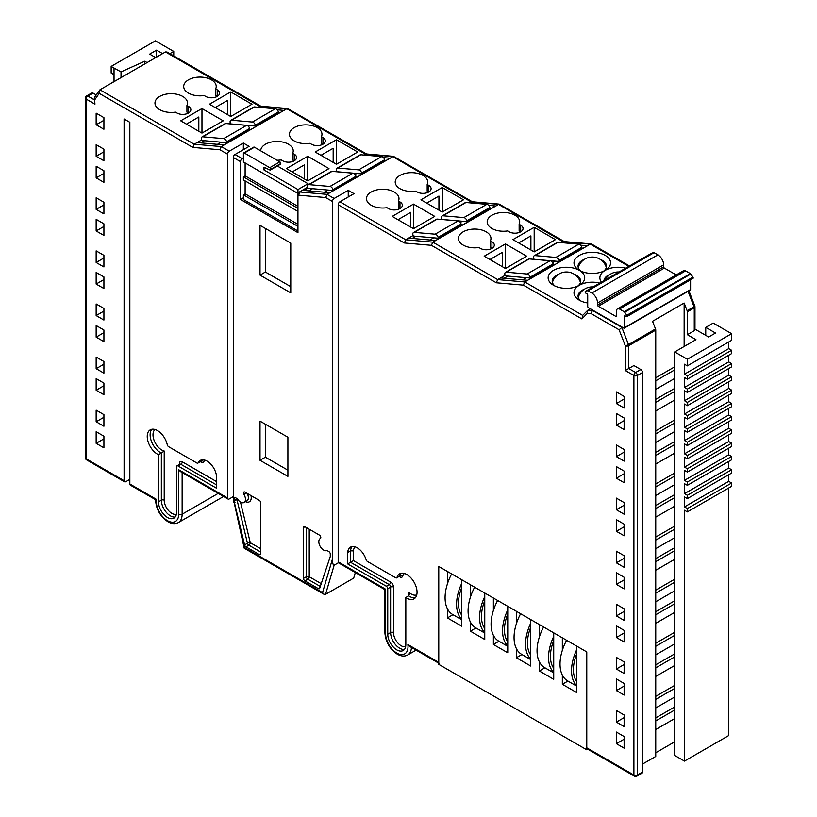 <?xml version="1.0" encoding="UTF-8"?>
<svg xmlns="http://www.w3.org/2000/svg" width="817" height="817" viewBox="0 0 817 817"><rect width="100%" height="100%" fill="white"/><g stroke="black" fill="none" stroke-linecap="round" stroke-linejoin="round"><path stroke-width="1.23" d="M593.162 286.93A14.645 14.645 0 0 0 578.283 297.306A14.226 8.211 0 0 0 578.252 297.388M580.468 282.457A14.226 8.211 0 0 0 580.438 282.365A14.645 14.645 0 0 0 552.415 282.365A14.226 8.211 0 0 0 552.384 282.457M606.326 267.527A14.226 8.211 0 0 0 606.306 267.435A14.645 14.645 0 0 0 578.283 267.435A14.226 8.211 0 0 0 578.252 267.527M438.77 663.2L409.736 646.441L407.887 644.542L438.77 662.373L438.77 566.477L438.77 664.364L586.769 749.812L586.769 651.925L438.77 566.477L447.389 571.451L447.389 583.961M586.769 749.812L587.78 749.23M447.389 608.726L447.389 617.907L461.758 626.21L461.758 579.753L470.388 584.727L470.388 597.227M562.341 675.087L562.341 684.278L576.71 692.571L576.71 646.114L586.769 651.925L586.769 747.821L633.9 775.037L633.9 375.503L625.281 370.53L633.9 365.546L640.804 369.529A2.441 1.409 60 0 1 642.519 372.511L637.352 375.503A2.441 1.409 180 0 1 633.9 375.503A2.441 1.409 -60 0 1 635.626 372.511L640.804 369.529M539.353 661.821L539.353 671.002L553.722 679.295L553.722 632.838L562.341 637.822L562.341 650.322M516.364 648.545L516.364 657.726L530.733 666.029L530.733 619.572L539.353 624.545L539.353 637.056M493.376 635.269L493.376 644.46L507.745 652.752L507.745 606.296L516.364 611.269L516.364 623.779M470.388 621.992L470.388 631.184L484.757 639.476L484.757 593.019L493.376 598.003L493.376 610.503M567.917 681.061L562.341 684.278M544.929 667.785L539.353 671.002M521.94 654.509L516.364 657.726M498.952 641.233L493.376 644.46M475.964 627.967L470.388 631.184M452.965 614.69L447.389 617.907M576.71 681.572A33.436 19.302 -60 0 1 573.422 669.583A33.436 19.302 -60 0 1 576.71 653.794M576.71 649.678A36.857 21.283 120 0 0 571.532 670.675A36.857 21.283 120 0 0 576.71 685.698M566.6 640.283A36.857 21.283 120 0 0 560.033 664.037A36.857 21.283 120 0 0 567.672 680.908L576.71 686.137M553.722 668.296A33.436 19.302 -60 0 1 550.433 656.306A33.436 19.302 -60 0 1 553.722 640.528M553.722 636.402A36.857 21.283 120 0 0 548.544 657.399A36.857 21.283 120 0 0 553.722 672.422M543.611 627.007A36.857 21.283 120 0 0 537.045 650.771A36.857 21.283 120 0 0 544.684 667.642L553.722 672.861M530.733 655.03A33.436 19.302 -60 0 1 527.445 643.04A33.436 19.302 -60 0 1 530.733 627.252M530.733 623.126A36.857 21.283 120 0 0 525.556 644.133A36.857 21.283 120 0 0 530.733 659.145M520.623 613.73A36.857 21.283 120 0 0 514.056 637.495A36.857 21.283 120 0 0 521.685 654.366L530.733 659.585M507.745 641.753A33.436 19.302 -60 0 1 504.457 629.764A33.436 19.302 -60 0 1 507.745 613.976M507.745 609.86A36.857 21.283 120 0 0 502.557 630.857A36.857 21.283 120 0 0 507.745 645.879M497.635 600.454A36.857 21.283 120 0 0 491.068 624.219A36.857 21.283 120 0 0 498.697 641.09L507.745 646.318M484.757 628.477A33.436 19.302 -60 0 1 481.468 616.488A33.436 19.302 -60 0 1 484.757 600.699M484.757 596.584A36.857 21.283 120 0 0 479.569 617.581A36.857 21.283 120 0 0 484.757 632.603M474.646 587.188A36.857 21.283 120 0 0 468.08 610.942A36.857 21.283 120 0 0 475.708 627.824L484.757 633.042M461.758 615.211A33.436 19.302 -60 0 1 458.48 603.212A33.436 19.302 -60 0 1 461.758 587.433M461.758 583.307A36.857 21.283 120 0 0 456.58 604.314A36.857 21.283 120 0 0 461.758 619.327M451.648 573.912A36.857 21.283 120 0 0 445.081 597.676A36.857 21.283 120 0 0 452.72 614.547L461.758 619.766M266.015 168.21L263.513 169.65L297.98 189.554L308.07 183.733L277.351 166.004M297.95 208.376L243.395 176.88L243.395 179.914L297.95 211.409M263.513 169.65L263.513 168.036A1.338 0.776 60 0 1 263.789 167.424A1.338 0.776 60 0 1 264.371 167.444L269.845 169.987A1.338 0.776 -120 0 0 270.417 170.007A1.338 0.776 -120 0 0 270.693 169.385L270.693 169.333A1.338 0.776 -120 0 0 269.753 167.689L244.344 153.024A1.338 0.776 -120 0 0 243.67 152.953A1.338 0.776 -120 0 0 243.395 153.565L243.395 161.94L297.98 193.455L297.98 189.554M243.67 152.953L253.76 147.131A1.338 0.776 60 0 1 254.424 147.203L279.833 161.868A1.338 0.776 60 0 1 280.782 163.512L280.782 163.563A1.338 0.776 60 0 1 280.507 164.186L270.417 170.007M308.07 183.733L308.07 184.999M265.413 228.464L265.413 272.03M265.413 424.248L265.413 457.193M245.12 180.914L245.12 193.854L243.395 194.844L243.395 199.522L297.95 231.017M243.395 176.88L245.12 175.88L297.95 206.384M245.12 162.94L245.12 175.88M243.395 194.844L297.95 226.35M245.12 193.854L297.95 224.358M415.353 597.778A14.451 8.344 60 0 1 409.705 596.481A14.451 8.344 60 0 1 408.704 595.838L409.297 594.459L408.704 592.182A12.418 7.169 -120 0 0 411.145 593.99A12.418 7.169 -120 0 0 416.752 594.888M323.644 550.086A6.842 3.952 60 0 1 319.181 544.061A6.842 3.952 60 0 1 320.223 538.577A6.842 3.952 60 0 1 320.356 538.505A2.032 1.174 -120 0 0 320.387 538.485A2.032 1.174 -120 0 0 320.703 536.861A2.032 1.174 -120 0 0 319.376 535.074L304.925 526.73A2.032 1.174 -120 0 0 303.904 526.628A2.032 1.174 -120 0 0 303.485 527.557L303.485 578.395A2.032 1.174 -120 0 0 304.925 580.887L318.334 588.628A2.032 1.174 -120 0 0 319.345 588.73A2.032 1.174 -120 0 0 319.702 588.26L330.221 556.724A2.032 1.174 -120 0 0 330.282 556.254L330.282 554.079A2.032 1.174 -120 0 0 328.853 551.587L326.933 550.484A6.842 3.952 60 0 1 323.644 550.086M157.467 430.569A14.451 8.344 -120 0 0 150.236 429.854A14.451 8.344 -120 0 0 148.02 441.435A14.451 8.344 -120 0 0 157.467 454.17A14.451 8.344 -120 0 0 158.467 454.691L158.467 501.842A12.786 7.384 -120 0 0 167.505 517.498A12.786 7.384 -120 0 0 173.898 518.131A12.786 7.384 -120 0 0 176.554 512.279L176.554 466.783A2.032 1.174 60 0 1 176.972 465.853A2.032 1.174 60 0 1 177.983 465.956L216.607 488.26L216.607 476.811A13.572 7.833 -120 0 0 210.357 463.688A13.572 7.833 -120 0 0 200.257 460.42A13.572 7.833 -120 0 0 198.204 462.749A2.032 1.174 60 0 1 197.898 463.096A2.032 1.174 60 0 1 196.877 462.994L168.639 446.695A2.032 1.174 60 0 1 167.26 444.703A14.451 8.344 -120 0 0 157.467 430.569M175.175 517.018A12.786 7.384 60 0 1 170.385 515.833A12.786 7.384 60 0 1 161.347 500.178L161.347 453.026L158.467 454.691M406.835 574.545A14.451 8.344 -120 0 0 399.615 573.83A14.451 8.344 -120 0 0 397.031 577.364A2.032 1.174 60 0 1 396.674 577.864A2.032 1.174 60 0 1 395.653 577.762L367.415 561.453A2.032 1.174 60 0 1 366.098 559.676A13.572 7.833 -120 0 0 350.473 547.145A13.572 7.833 -120 0 0 347.695 552.486L347.695 563.934L386.308 586.228A2.032 1.174 60 0 1 387.748 588.72L387.748 634.217A12.786 7.384 -120 0 0 396.786 649.872A12.786 7.384 -120 0 0 403.179 650.506A12.786 7.384 -120 0 0 405.824 644.654L405.824 597.503A14.451 8.344 -120 0 0 406.835 598.136A14.451 8.344 -120 0 0 414.056 598.851A14.451 8.344 -120 0 0 416.272 587.28A14.451 8.344 -120 0 0 406.835 574.545M240.658 502.169A6.842 3.952 60 0 1 237.359 498.768L235.449 497.665A2.032 1.174 -120 0 0 234.428 497.563A2.032 1.174 -120 0 0 234.009 498.493L234.009 500.668A2.032 1.174 -120 0 0 234.081 501.219L244.6 544.908A2.032 1.174 -120 0 0 245.968 546.849L259.377 554.59A2.032 1.174 -120 0 0 260.388 554.692A2.032 1.174 -120 0 0 260.807 553.752L260.807 502.915A2.032 1.174 -120 0 0 259.377 500.433L244.926 492.089A2.032 1.174 -120 0 0 243.905 491.987A2.032 1.174 -120 0 0 243.946 494.397A6.842 3.952 60 0 1 244.069 502.506A6.842 3.952 60 0 1 240.658 502.169M462.402 221.233L460.308 222.438M433.664 237.829L429.926 239.984M555.1 261.123L552.527 262.604M526.362 277.709L522.625 279.863M587.719 302.964A18.291 10.56 180 0 1 579.355 300.207L579.355 300.207A18.291 10.56 180 0 1 579.355 285.276A18.291 10.56 180 0 1 553.497 285.276L553.497 285.276A18.291 10.56 180 0 1 553.497 270.345A18.291 10.56 180 0 1 579.355 270.345L579.355 270.345A18.291 10.56 180 0 1 579.355 255.415A18.291 10.56 180 0 1 605.223 255.415A18.291 10.56 180 0 1 605.223 270.345A18.291 10.56 180 0 1 625.648 268.18M577.742 286.103A14.226 8.211 0 0 0 580.652 281.13A14.226 8.211 0 0 0 576.485 275.319A14.226 8.211 0 0 0 574.382 274.318M558.471 274.318A14.226 8.211 0 0 0 552.2 281.13A14.226 8.211 0 0 0 555.111 286.103M601.475 282.131A18.291 10.56 180 0 1 605.223 270.345A18.291 10.56 180 0 1 579.355 270.345A18.291 10.56 180 0 1 579.355 285.276A18.291 10.56 180 0 1 599.78 283.111M584.339 289.249A14.226 8.211 0 0 0 578.068 296.06A14.226 8.211 0 0 0 580.979 301.034M610.197 274.318A14.226 8.211 0 0 0 603.947 280.701M603.6 271.173A14.226 8.211 0 0 0 606.51 266.199A14.226 8.211 0 0 0 602.343 260.388A14.226 8.211 0 0 0 600.24 259.387M584.339 259.387A14.226 8.211 0 0 0 578.068 266.199A14.226 8.211 0 0 0 580.979 271.173M156.282 499.279L156.415 499.361A15.85 9.15 -120 0 0 167.485 520.684A15.85 9.15 -120 0 0 178.688 514.21L178.688 469.744L227.545 497.951L227.545 154.168L219.926 149.766L221.295 146.58L224.175 144.915L197.091 142.556L194.211 144.221L221.295 146.58L229.271 151.186L243.354 143.057L249.103 146.376L235.02 154.505L242.2 158.651A2.441 1.409 120 0 0 240.484 161.633L240.484 199.46L297.95 232.651L297.95 194.814A2.441 1.409 -60 0 1 299.676 191.832L307.856 187.44M422.971 175.41A16.258 9.385 0 0 0 405.252 173.378A16.258 9.385 0 0 0 395.214 182.048A16.258 9.385 0 0 0 399.973 188.676A16.258 9.385 0 0 0 415.679 191.107L417.221 191.995A8.129 4.698 0 0 0 426.076 193.016A8.129 4.698 0 0 0 431.1 188.676A8.129 4.698 0 0 0 428.711 185.367L427.179 184.479A16.258 9.385 0 0 0 427.73 182.048A16.258 9.385 0 0 0 422.971 175.41M394.233 191.995A16.258 9.385 0 0 0 376.514 189.963A16.258 9.385 0 0 0 366.476 198.633A16.258 9.385 0 0 0 371.235 205.271A16.258 9.385 0 0 0 386.941 207.702L388.483 208.59A8.129 4.698 0 0 0 397.338 209.612A8.129 4.698 0 0 0 402.362 205.271A8.129 4.698 0 0 0 399.973 201.952L398.441 201.064A16.258 9.385 0 0 0 398.992 198.633A16.258 9.385 0 0 0 394.233 191.995M277.004 160.234A16.258 9.385 0 0 0 281.181 159.918L282.723 160.806A8.129 4.698 0 0 0 291.577 161.817A8.129 4.698 0 0 0 296.602 157.487A8.129 4.698 0 0 0 294.212 154.168L294.212 160.806L292.68 159.918L292.68 153.279A16.258 9.385 0 0 0 293.232 150.849A16.258 9.385 0 0 0 288.472 144.211A16.258 9.385 0 0 0 270.764 142.178A16.258 9.385 0 0 0 260.715 150.828M317.21 127.626A16.258 9.385 0 0 0 299.492 125.583A16.258 9.385 0 0 0 289.453 134.254A16.258 9.385 0 0 0 294.212 140.892A16.258 9.385 0 0 0 309.919 143.322L311.461 144.211A8.129 4.698 0 0 0 320.315 145.232A8.129 4.698 0 0 0 325.34 140.892A8.129 4.698 0 0 0 322.95 137.573L321.418 136.684A16.258 9.385 0 0 0 321.969 134.254A16.258 9.385 0 0 0 317.21 127.626M486.197 231.824A16.258 9.385 0 0 0 468.478 229.781A16.258 9.385 0 0 0 458.439 238.452A16.258 9.385 0 0 0 463.198 245.09A16.258 9.385 0 0 0 478.905 247.52L480.447 248.409A8.129 4.698 0 0 0 489.301 249.43A8.129 4.698 0 0 0 494.316 245.09A8.129 4.698 0 0 0 491.936 241.771L490.404 240.882A16.258 9.385 0 0 0 490.956 238.452A16.258 9.385 0 0 0 486.197 231.824M514.935 215.228A16.258 9.385 0 0 0 497.216 213.196A16.258 9.385 0 0 0 487.177 221.867A16.258 9.385 0 0 0 491.936 228.505A16.258 9.385 0 0 0 507.643 230.925L509.185 231.824A8.129 4.698 0 0 0 518.039 232.835A8.129 4.698 0 0 0 523.054 228.505A8.129 4.698 0 0 0 520.674 225.186L519.142 224.297A16.258 9.385 0 0 0 519.694 221.867A16.258 9.385 0 0 0 514.935 215.228M182.722 96.437A16.258 9.385 0 0 0 165.003 94.394A16.258 9.385 0 0 0 154.964 103.065A16.258 9.385 0 0 0 159.734 109.703A16.258 9.385 0 0 0 175.43 112.133L176.972 113.022A8.129 4.698 0 0 0 185.827 114.043A8.129 4.698 0 0 0 190.851 109.703A8.129 4.698 0 0 0 188.472 106.384L186.93 105.495A16.258 9.385 0 0 0 187.481 103.065A16.258 9.385 0 0 0 182.722 96.437M211.46 79.841A16.258 9.385 0 0 0 193.741 77.809A16.258 9.385 0 0 0 183.702 86.479A16.258 9.385 0 0 0 188.472 93.118A16.258 9.385 0 0 0 204.168 95.538L205.71 96.437A8.129 4.698 0 0 0 214.565 97.448A8.129 4.698 0 0 0 219.589 93.118A8.129 4.698 0 0 0 217.199 89.799L215.668 88.91A16.258 9.385 0 0 0 216.219 86.479A16.258 9.385 0 0 0 211.46 79.841M103.922 426.249L96.161 421.766L96.161 410.154L103.922 414.627L103.922 426.249M103.922 373.155L96.161 368.671L96.161 357.06L103.922 361.533L103.922 373.155M103.922 320.06L96.161 315.576L96.161 303.965L103.922 308.438L103.922 320.06M103.922 266.965L96.161 262.482L96.161 250.87L103.922 255.353L103.922 266.965M103.922 213.87L96.161 209.387L96.161 197.775L103.922 202.259L103.922 213.87M103.922 160.775L96.161 156.292L96.161 144.68L103.922 149.164L103.922 160.775M124.092 480.692A2.441 1.409 120 0 0 124.593 481.816L86.612 459.879A2.441 1.409 -60 0 1 86.102 458.766L124.092 480.692L124.092 118.996L129.842 122.315L129.842 484.011L156.415 499.361M103.922 129.249L96.161 124.766L96.161 113.154L103.922 117.638L103.922 129.249M103.922 182.344L96.161 177.861L96.161 166.249L103.922 170.733L103.922 182.344M103.922 235.439L96.161 230.956L96.161 219.344L103.922 223.827L103.922 235.439M103.922 288.534L96.161 284.05L96.161 272.439L103.922 276.922L103.922 288.534M103.922 341.629L96.161 337.145L96.161 325.534L103.922 330.017L103.922 341.629M103.922 394.723L96.161 390.24L96.161 378.628L103.922 383.102L103.922 394.723M103.922 447.818L96.161 443.335L96.161 431.723L103.922 436.196L103.922 447.818M624.127 417.977L624.127 429.589L616.375 425.116L616.375 413.494L624.127 417.977M624.127 471.072L624.127 482.684L616.375 478.2L616.375 466.589L624.127 471.072M624.127 524.167L624.127 535.778L616.375 531.295L616.375 519.683L624.127 524.167M624.127 577.262L624.127 588.873L616.375 584.39L616.375 572.778L624.127 577.262M624.127 630.356L624.127 641.968L616.375 637.485L616.375 625.873L624.127 630.356M624.127 683.451L624.127 695.063L616.375 690.579L616.375 678.968L624.127 683.451M624.127 736.536L624.127 748.158L616.375 743.674L616.375 732.063L624.127 736.536M411.451 647.421A18.291 10.56 60 0 1 407.683 654.989C404.681 656.633 401.229 656.368 397.317 654.203C389.729 649.015 385.583 641.845 384.889 632.675L384.889 589.619L338.698 562.944A2.441 1.409 -60 0 1 338.187 561.83L338.187 204.771A2.441 1.409 -60 0 1 339.913 201.789L353.996 193.66L348.246 190.341L334.163 198.47A2.441 1.409 120 0 0 332.437 201.452L325.677 197.551L327.045 194.364L329.925 192.7L303.975 190.432L308.05 188.084M624.127 714.967L624.127 726.589L616.375 722.105L616.375 710.494L624.127 714.967M624.127 661.882L624.127 673.494L616.375 669.011L616.375 657.399L624.127 661.882M624.127 608.788L624.127 620.399L616.375 615.916L616.375 604.304L624.127 608.788M624.127 555.693L624.127 567.304L616.375 562.821L616.375 551.209L624.127 555.693M624.127 502.598L624.127 514.21L616.375 509.726L616.375 498.115L624.127 502.598M624.127 449.503L624.127 461.115L616.375 456.632L616.375 445.02L624.127 449.503M624.127 396.408L624.127 408.02L616.375 403.547L616.375 391.925L624.127 396.408M655.745 389.382L674.709 378.434M674.709 388.392L655.745 399.339M674.709 366.823L655.745 377.771M642.519 764.079L655.745 756.45L655.745 330.099A2.441 1.409 -120 0 0 655.51 328.965L652.538 321.295L684.146 303.046L684.146 346.5M655.745 410.951L674.709 400.003M674.709 419.918L655.745 430.865M655.745 442.477L674.709 431.529M674.709 441.486L655.745 452.434M655.745 464.046L674.709 453.098M674.709 473.002L655.745 483.96M655.745 495.572L674.709 484.624M674.709 494.581L655.745 505.529M655.745 517.141L674.709 506.193M674.709 526.097L655.745 537.055M655.745 548.667L674.709 537.719M674.709 547.666L655.745 558.624M655.745 570.235L674.709 559.288M674.709 579.192L655.745 590.15M655.745 601.761L674.709 590.814M674.709 600.761L655.745 611.719M655.745 623.33L674.709 612.382M674.709 632.287L655.745 643.234M655.745 654.856L674.709 643.898M674.709 653.855L655.745 664.813M655.745 676.425L674.709 665.477M674.709 685.381L655.745 696.329M655.745 707.951L674.709 696.993M674.709 706.95L655.745 717.898M655.745 729.52L674.709 718.562M674.709 741.795L655.745 752.743M687.352 508.572L731.613 483.021L731.613 486.34L687.352 511.891L687.352 508.572L684.483 506.908L684.483 496.95L687.352 498.615L687.352 495.296L684.483 493.642L684.483 483.684L687.352 485.339L687.352 482.02L684.483 480.365L684.483 470.408L687.352 472.063L687.352 468.754L684.483 467.089L684.483 457.132L687.352 458.797L687.352 455.478L684.483 453.813L684.483 443.866L687.352 445.52L687.352 442.201L684.483 440.547L684.483 430.59L687.352 432.244L687.352 428.925L684.483 427.271L684.483 417.313L687.352 418.978L687.352 415.659L684.483 413.994L684.483 404.037L687.352 405.702L687.352 402.383L684.483 400.718L684.483 390.771L687.352 392.426L687.352 389.106L684.483 387.452L684.483 377.495L687.352 379.149L687.352 375.83L684.483 374.176L684.483 364.219L687.352 365.883L687.352 359.245L731.613 333.693L713.221 323.072L705.745 327.382L715.518 333.03L708.625 337.012L694.971 329.128M684.483 506.908L728.733 481.356L728.733 474.718M684.483 493.642L728.733 468.09L728.733 461.452M684.483 480.365L728.733 454.814L728.733 448.176M684.483 467.089L728.733 441.537L728.733 434.899M684.483 453.813L728.733 428.261L728.733 421.633M684.483 440.547L728.733 414.995L728.733 408.357M684.483 427.271L728.733 401.719L728.733 395.081M684.483 413.994L728.733 388.443L728.733 381.805M684.483 400.718L728.733 375.166L728.733 368.538M684.483 387.452L728.733 361.9L728.733 355.262M684.483 374.176L728.733 348.624L728.733 341.986M114.033 81.669L114.033 68.056L111.163 66.402L111.163 73.04L114.033 74.694M277.188 109.815L283.948 110.407L286.818 108.753L259.735 106.384L165.473 51.961L99.95 89.799L194.211 144.221L192.843 147.407L99.225 93.363L99.95 89.799L94.455 97.437L94.956 104.168L94.241 98.152M258.213 107.272L261.062 106.322M580.652 245.202L587.413 245.794L590.293 244.14L563.209 241.771L498.329 204.311L471.246 201.952L392.568 156.527L365.485 154.168L286.818 108.753L287.666 108.538L260.582 106.179M561.688 242.659L564.527 241.709M325.677 197.551L298.593 195.181L299.962 191.995L327.045 194.364L334.163 198.47M124.593 481.816A2.441 1.409 120 0 0 125.818 481.693L129.842 479.365M355.344 572.554L353.71 578.089L325.544 594.347L323.94 594.255L322.521 592.611L332.437 559.083L332.437 201.452M234.173 502.496A2.441 1.409 -60 0 1 233.795 502.384A2.441 1.409 -60 0 1 233.294 501.27L233.294 157.487A2.441 1.409 -60 0 1 235.02 154.505M287.901 437.228L260.02 421.133L260.02 460.288L287.901 476.382L287.901 437.228M290.77 243.098L260.02 225.349L260.02 275.125L290.77 292.874L290.77 243.098M235.02 502.261L234.367 502.241L235.02 502.261M684.146 303.046L687.128 310.715A2.441 1.409 60 0 1 687.352 311.849L687.352 334.684L695.972 339.668L674.709 351.943L674.709 755.459L684.483 761.097L728.733 735.545L728.733 487.994M634.411 776.15A2.441 2.441 0 0 0 636.841 776.15A2.441 1.409 -120 0 0 637.352 775.037A2.441 1.409 0 0 1 633.9 775.037A2.441 1.409 -60 0 0 634.411 776.15L587.28 748.944A2.441 1.409 -60 0 1 586.769 747.821M438.77 662.373A2.441 1.409 120 0 0 439.28 663.496M217.199 89.799L217.199 96.437L215.668 95.538L215.668 88.91M216.148 95.824L216.148 96.947M216.148 106.996L216.148 108.099M188.472 106.384L188.472 113.022L186.93 112.133L186.93 105.495M187.43 112.429L187.43 113.532M187.43 123.571L187.43 124.705M198.827 131.282L198.827 116.994L186.46 124.143M520.674 225.186L520.674 231.824L519.142 230.925L519.142 224.297M519.622 231.211L519.622 232.334M519.622 242.383L519.622 243.486M491.936 241.771L491.936 248.409L490.404 247.52L490.404 240.882M490.905 247.817L490.905 248.919M490.905 258.958L490.905 260.092M502.302 266.669L502.302 252.382L489.924 259.53M227.422 114.615L227.422 100.491L215.198 107.548M230.711 116.504L230.711 91.953L209.448 104.229L230.711 116.504L251.973 104.229L230.711 91.953M201.973 133.1L201.973 108.549L180.71 120.824L201.973 133.1L223.235 120.824L201.973 108.549M333.173 162.389L333.173 148.265L320.938 155.332M336.461 164.288L336.461 139.738L315.199 152.013L336.461 164.288L357.723 152.013L336.461 139.738M322.95 137.573L322.95 144.211L321.418 143.322L321.418 136.684M321.898 143.608L321.898 144.721M321.898 154.781L321.898 155.884M530.897 250.002L530.897 235.878L518.662 242.935M534.185 251.891L534.185 227.34L512.923 239.616L534.185 251.891L555.448 239.616L534.185 227.34M304.578 179.066L304.578 164.779L292.21 171.917M307.723 180.884L307.723 156.323L286.461 168.598L307.723 180.884L328.985 168.598L307.723 156.323M293.18 160.203L293.18 161.306M293.18 171.356L293.18 172.489M294.212 154.168L292.68 153.279M410.767 227.095L410.767 212.318L397.961 219.712M413.484 228.668L413.484 204.107L392.221 216.393L413.484 228.668L434.746 216.393L413.484 204.107M399.973 201.952L399.973 208.59L398.441 207.702L398.441 201.064M398.982 208.018L398.982 209.081M398.982 219.119L398.982 220.294M438.933 210.173L438.933 196.049L426.699 203.116M442.222 212.073L442.222 187.522L420.959 199.797L442.222 212.073L463.484 199.797L442.222 187.522M428.711 185.367L428.711 191.995L427.179 191.107L427.179 184.479M427.659 191.392L427.659 192.516M427.659 202.565L427.659 203.668M505.447 268.487L505.447 243.936L484.185 256.211L505.447 268.487L526.71 256.211L505.447 243.936M233.294 496.624L229.271 498.942A2.441 1.409 120 0 1 228.055 499.064L180.414 471.562L178.688 469.744M687.352 334.684L694.256 330.701L694.256 307.866A2.441 1.409 -120 0 0 694.021 306.732L688.047 291.332M169.875 53.677L173.755 51.44L155.414 40.85L111.163 66.402M147.08 62.582L144.732 61.224L121.028 71.916L114.033 68.056M155.71 57.609L149.674 54.126L156.568 50.143L162.603 53.626M625.281 370.53L625.281 345.693L619.112 329.792L622.197 327.178M619.112 329.792L590.967 313.544L592.642 310.113M590.967 313.544L587.035 313.616L587.597 310.399L590.374 308.795M587.035 313.616L581.908 318.936L523.391 285.153L524.769 281.967L527.639 280.302L500.566 277.943L497.686 279.598L524.769 281.967L582.695 315.403M587.413 245.794L527.639 280.302M523.391 285.153L496.317 282.794L431.437 245.335L432.806 242.149L499.177 204.107L472.093 201.748L469.724 202.83M533.838 258.734L532.95 259.244M505.1 275.319L500.566 277.943M488.668 205.384L495.398 205.966L435.624 240.484L408.602 238.125L413.116 235.51M431.437 245.335L404.354 242.976L405.722 239.779L408.602 238.125M440.986 219.426L441.854 218.925M329.925 192.7L393.416 156.323L366.333 153.953L363.963 155.046M389.699 158.192L383.5 157.65M335.225 171.641L336.594 170.845M307.774 187.154L299.676 191.832M283.948 110.407L224.175 144.915M243.395 157.957L242.2 158.651M230.374 123.336L229.475 123.857M201.636 139.932L197.091 142.556M93.005 93.077L87.828 96.069A2.441 1.409 60 0 0 86.612 95.946L91.78 92.964A2.441 1.409 60 0 1 93.005 93.077L96.202 94.925M684.483 761.097L684.483 510.227L687.352 511.891M674.709 351.943L687.352 359.245M687.352 311.849L694.256 307.866A2.441 1.409 180 0 0 694.971 306.865L694.971 329.711A2.441 1.409 180 0 1 694.256 330.701M121.028 77.625L121.028 71.916M144.732 63.94L144.732 61.224M655.745 330.099L628.733 345.693A2.441 1.409 0 0 1 625.281 345.693A2.441 0.511 -21.2 0 0 628.498 344.57A2.441 1.409 60 0 1 628.733 345.693L628.733 368.538L635.626 372.511A2.441 1.409 -120 0 1 637.352 375.503L637.352 775.037L642.519 772.045L642.519 372.511M642.519 772.045A2.441 1.409 60 0 1 642.019 773.168L636.841 776.15M173.755 55.924L173.755 51.44M156.568 57.108L156.568 50.143M705.745 335.348L705.745 327.382M731.613 333.693L731.613 340.332L687.352 365.883M687.352 375.83L731.613 350.279L728.733 348.624M731.613 350.279L731.613 353.598L687.352 379.149M687.352 389.106L731.613 363.555L728.733 361.9M731.613 363.555L731.613 366.874L687.352 392.426M687.352 402.383L731.613 376.831L728.733 375.166M731.613 376.831L731.613 380.15L687.352 405.702M687.352 415.659L731.613 390.107L728.733 388.443M731.613 390.107L731.613 393.426L687.352 418.978M687.352 428.925L731.613 403.373L728.733 401.719M731.613 403.373L731.613 406.692L687.352 432.244M687.352 442.201L731.613 416.65L728.733 414.995M731.613 416.65L731.613 419.969L687.352 445.52M687.352 455.478L731.613 429.926L728.733 428.261M731.613 429.926L731.613 433.245L687.352 458.797M687.352 468.754L731.613 443.202L728.733 441.537M731.613 443.202L731.613 446.521L687.352 472.063M687.352 482.02L731.613 456.468L728.733 454.814M731.613 456.468L731.613 459.787L687.352 485.339M687.352 495.296L731.613 469.744L728.733 468.09M731.613 469.744L731.613 473.063L687.352 498.615M731.613 483.021L728.733 481.356M338.442 562.729L334.163 565.19L325.544 594.347M338.187 561.83L385.604 589.21L385.604 633.675A15.85 9.15 -120 0 0 396.817 653.079A15.85 9.15 -120 0 0 407.887 644.542M332.437 559.083C332.55 563.301 333.122 565.344 334.163 565.19M238.002 517.518L244.651 547.645L322.521 592.611M227.545 497.951A2.441 1.409 120 0 0 228.055 499.064M182.14 472.563L182.14 514.21A18.291 10.56 60 0 1 178.351 522.584C175.359 524.228 171.907 523.973 167.985 521.797C160.173 516.405 156.027 509.042 155.577 499.698L130.342 485.135A2.441 1.409 -60 0 1 129.842 484.011M582.378 315.73L587.597 310.399L592.274 310.317L621.829 327.382L628.498 344.57L655.51 328.965M581.908 318.936L582.746 315.444M496.317 282.794L497.686 279.598L432.806 242.149L405.722 239.779L339.913 201.789M229.271 151.186A2.441 1.409 120 0 0 227.545 154.168M260.837 106.2L166.985 52.012L165.473 51.961M366.588 153.984L287.666 108.538M472.349 201.768L393.416 156.323M564.312 241.587L499.177 204.107M629.509 265.954L591.61 244.079L590.293 244.14L628.794 266.362M694.971 306.865A2.441 2.441 0 0 0 694.797 305.987A2.441 0.511 158.8 0 1 694.021 306.732L687.128 310.715M348.246 196.979L348.246 190.341M243.354 149.685L243.354 143.057M243.395 197.775L240.484 199.46M290.77 286.665L265.392 272.02L260.02 275.125M265.392 272.02L265.392 228.454M287.901 470.173L265.392 457.183L260.02 460.288M265.392 457.183L265.392 424.237M569.071 256.385L568.101 256.303M507.898 276.105L504.171 278.26M477.394 216.362L476.485 216.26M415.945 236.276L412.207 238.441M312.533 188.707L308.795 190.861M356.784 173.459L354.987 174.501M328.046 190.055L324.308 192.209M266.311 120.589L265.331 120.507M249.91 125.583L248.46 126.421M221.172 142.178L217.434 144.333M204.434 140.718L200.696 142.873M355.16 546.879A11.54 6.659 -120 0 0 353.434 550.893L353.434 560.615L347.695 563.934M353.434 550.893L350.564 550.832L347.695 552.486M408.704 592.182L408.704 595.838L405.824 597.503M151.819 429.282A14.451 8.344 60 0 0 151.339 441.098A14.451 8.344 60 0 0 160.336 452.506A14.451 8.344 60 0 0 161.347 453.026L164.217 451.025L164.217 500.178A10.754 6.209 -120 0 0 168.414 510.451A10.754 6.209 -120 0 0 176.37 514.23M240.494 502.077L250.278 542.702A2.032 0.756 -13.5 0 0 247.469 543.244L244.6 544.908M260.807 552.098L248.838 545.184A2.032 1.174 60 0 1 247.469 543.244L236.95 499.565A2.032 0.756 166.5 0 1 237.665 499.248M114.033 81.332L111.449 83.16M674.709 709.993L655.745 720.941M624.127 739.191L616.375 743.674M674.709 688.425L655.745 699.372M624.127 717.622L616.375 722.105M674.709 656.899L655.745 667.846M624.127 686.106L616.375 690.579M674.709 635.33L655.745 646.278M624.127 664.527L616.375 669.011M674.709 603.804L655.745 614.762M624.127 633.012L616.375 637.485M674.709 582.235L655.745 593.183M624.127 611.443L616.375 615.916M674.709 550.709L655.745 561.667M624.127 579.917L616.375 584.39M674.709 529.14L655.745 540.098M624.127 558.348L616.375 562.821M674.709 497.614L655.745 508.572M624.127 526.822L616.375 531.295M674.709 476.045L655.745 487.003M624.127 505.253L616.375 509.726M674.709 444.519L655.745 455.478M624.127 473.727L616.375 478.2M674.709 422.951L655.745 433.909M624.127 452.158L616.375 456.632M674.709 391.435L655.745 402.383M624.127 420.632L616.375 425.116M674.709 369.866L655.745 380.814M624.127 399.064L616.375 403.547M103.922 120.293L96.161 124.766M103.922 151.819L96.161 156.292M103.922 173.388L96.161 177.861M103.922 204.914L96.161 209.387M103.922 226.483L96.161 230.956M103.922 257.998L96.161 262.482M103.922 279.577L96.161 284.05M103.922 311.093L96.161 315.576M103.922 332.662L96.161 337.145M103.922 364.188L96.161 368.671M103.922 385.757L96.161 390.24M103.922 417.283L96.161 421.766M103.922 438.852L96.161 443.335M597.554 302.984A8.129 4.698 -120 0 0 591.804 293.037L587.964 290.811A1.011 0.582 -120 0 0 587.525 290.729L585.411 291.414A1.011 0.582 -120 0 0 585.85 293.16L586.994 293.814A1.011 0.582 60 0 1 587.719 295.06L587.719 306.436A1.011 0.582 -120 0 0 588.434 307.682L623.779 328.087A1.011 0.582 -120 0 0 624.505 327.668L624.505 316.302A1.011 0.582 60 0 1 625.219 315.883L626.363 316.547A1.011 0.582 -120 0 0 626.802 315.321L624.699 312.196A1.011 0.582 -120 0 0 624.249 311.767L619.521 309.03A4.065 2.349 -120 0 0 617.489 308.836A4.065 2.349 -120 0 0 616.651 310.695L616.651 316.026A1.011 0.582 60 0 1 615.926 316.445L598.269 306.252A1.011 0.582 60 0 1 597.554 305.007L597.554 302.984L663.649 264.831A8.129 4.698 -120 0 0 657.899 254.873L654.06 252.657A1.011 0.582 -120 0 0 653.62 252.576L651.506 253.26A1.011 0.582 -120 0 0 651.384 253.331M676.221 274.931L664.374 268.088A1.011 0.582 60 0 1 663.649 266.842L663.649 264.831M692.459 278.383A1.011 0.582 -120 0 0 692.898 277.157L690.794 274.032A1.011 0.582 -120 0 0 690.345 273.603L685.616 270.876A4.065 2.349 -120 0 0 683.584 270.672L617.489 308.836M689.875 289.923A1.011 0.582 -120 0 0 690.6 289.514L690.6 279.802M559.145 261.471L558.869 260.572A3.248 1.879 -120 0 0 556.755 257.733A3.248 1.879 -120 0 0 555.856 257.426L534.951 255.598A3.248 1.879 -120 0 0 534.226 255.752A3.248 1.879 -120 0 0 533.736 258.376L534.012 259.285L559.145 261.471L582.133 248.194L581.857 247.296A3.248 1.879 -120 0 0 579.743 244.457A3.248 1.879 -120 0 0 578.844 244.15L557.94 242.332A3.248 1.879 -120 0 0 557.214 242.475L534.226 255.752M361.992 173.919L361.717 173.02A3.248 1.879 -120 0 0 359.603 170.181A3.248 1.879 -120 0 0 358.704 169.865L337.799 168.047A3.248 1.879 -120 0 0 337.074 168.19A3.248 1.879 -120 0 0 336.584 170.824L336.859 171.723L361.992 173.919L384.981 160.643L384.705 159.744A3.248 1.879 -120 0 0 382.591 156.905A3.248 1.879 -120 0 0 381.692 156.598L360.797 154.77A3.248 1.879 -120 0 0 360.062 154.924L337.074 168.19M467.15 221.652L466.875 220.743A3.248 1.879 -120 0 0 464.761 217.904A3.248 1.879 -120 0 0 463.862 217.598L442.967 215.78A3.248 1.879 -120 0 0 442.232 215.923A3.248 1.879 -120 0 0 441.742 218.558L442.017 219.456L467.15 221.652L490.139 208.376L489.863 207.477A3.248 1.879 -120 0 0 487.749 204.638A3.248 1.879 -120 0 0 486.85 204.332L465.956 202.504A3.248 1.879 -120 0 0 465.23 202.657L442.232 215.923M255.67 126.084L255.394 125.185A3.248 1.879 -120 0 0 253.28 122.346A3.248 1.879 -120 0 0 252.382 122.039L231.487 120.211A3.248 1.879 -120 0 0 230.751 120.365A3.248 1.879 -120 0 0 230.261 122.989L230.537 123.898L255.67 126.084L278.658 112.807L278.383 111.909A3.248 1.879 -120 0 0 276.269 109.069A3.248 1.879 -120 0 0 275.37 108.763L254.475 106.945A3.248 1.879 -120 0 0 253.75 107.088L230.751 120.365M530.407 278.066L530.131 277.157A3.248 1.879 -120 0 0 528.017 274.318A3.248 1.879 -120 0 0 527.118 274.012L506.213 272.194A3.248 1.879 -120 0 0 505.488 272.337A3.248 1.879 -120 0 0 504.998 274.972L505.274 275.87L530.407 278.066L553.395 264.79L553.119 263.891A3.248 1.879 -120 0 0 551.005 261.052A3.248 1.879 -120 0 0 550.107 260.746L529.202 258.918A3.248 1.879 -120 0 0 528.476 259.071L505.488 272.337M226.932 142.679L226.656 141.78A3.248 1.879 -120 0 0 224.542 138.941A3.248 1.879 -120 0 0 223.644 138.624L202.749 136.807A3.248 1.879 -120 0 0 202.013 136.95A3.248 1.879 -120 0 0 201.523 139.584L201.799 140.483L226.932 142.679L249.92 129.403L249.645 128.504A3.248 1.879 -120 0 0 247.531 125.665A3.248 1.879 -120 0 0 246.632 125.358L225.737 123.53A3.248 1.879 -120 0 0 225.012 123.684L202.013 136.95M333.254 190.504L332.979 189.605A3.248 1.879 -120 0 0 330.865 186.766A3.248 1.879 -120 0 0 329.966 186.46L309.061 184.642A3.248 1.879 -120 0 0 308.336 184.785A3.248 1.879 -120 0 0 307.846 187.42L308.121 188.319L333.254 190.504L356.243 177.238L355.967 176.329A3.248 1.879 -120 0 0 353.853 173.49A3.248 1.879 -120 0 0 352.954 173.184L332.059 171.366A3.248 1.879 -120 0 0 331.324 171.509L308.336 184.785M438.412 238.237L438.137 237.339A3.248 1.879 -120 0 0 436.023 234.499A3.248 1.879 -120 0 0 435.124 234.193L414.229 232.375A3.248 1.879 -120 0 0 413.494 232.518A3.248 1.879 -120 0 0 413.004 235.153L413.279 236.052L438.412 238.237L461.401 224.971L461.125 224.062A3.248 1.879 -120 0 0 459.011 221.223A3.248 1.879 -120 0 0 458.112 220.917L437.218 219.099A3.248 1.879 -120 0 0 436.492 219.242L413.494 232.518M254.424 147.203L244.344 153.024M279.833 161.868L269.753 167.689M280.782 163.512L270.693 169.333M280.782 163.563L270.693 169.385M264.463 167.485L263.513 168.036M250.993 495.592A8.875 5.116 60 0 1 245.56 501.648M244.069 502.506L246.948 500.841A6.842 3.952 -120 0 0 247.194 493.397M155.016 429.507A12.418 7.169 -120 0 0 153.831 439.597A12.418 7.169 -120 0 0 161.776 450.014A12.418 7.169 -120 0 0 164.217 451.025M396.674 577.864L399.544 576.199A2.032 1.174 -120 0 0 399.911 575.699L397.031 577.364M404.395 573.483A12.418 7.169 -120 0 0 402.72 576.138A2.032 1.46 -163.4 0 0 399.911 575.699A14.451 8.344 60 0 1 401.198 573.248M404.456 649.392A12.786 7.384 60 0 1 399.666 648.208A12.786 7.384 60 0 1 390.618 632.552L387.748 634.217M384.889 632.675A2.441 1.409 0 0 0 385.604 633.675M219.926 149.766L192.843 147.407M99.225 93.363L94.956 99.521M94.956 104.168L86.102 99.051A2.441 1.409 180 0 1 85.387 98.06L85.387 457.765A2.441 1.409 0 0 0 86.102 458.766L86.102 99.051A2.441 1.409 -60 0 1 87.828 96.069L94.241 99.766M404.354 242.976L338.187 204.771M298.593 195.181L297.95 194.814M240.484 161.633L233.294 157.487M233.294 501.27L234.224 501.801M178.688 514.21A2.441 1.409 180 0 0 182.14 514.21L218.21 493.386M246.438 492.957L243.946 494.397M260.807 553.752L259.377 554.59M260.807 548.779L250.278 542.702A2.032 1.174 -60 0 1 248.838 545.184L245.968 546.849M234.009 500.668L236.889 499.013A2.032 1.174 60 0 0 236.95 499.565L234.081 501.219M237.379 498.799A2.032 1.174 180 0 0 236.889 499.013L236.889 498.493M235.449 497.665L234.009 498.493M353.434 560.615L390.618 582.082A4.065 2.349 60 0 1 393.498 587.066L393.498 632.552A2.032 1.174 180 0 0 390.618 632.552L390.618 587.066L387.748 588.72M393.498 587.066A2.032 1.174 0 0 0 390.618 587.066A2.032 1.174 -120 0 0 389.188 584.574L386.308 586.228M390.618 582.082A2.032 1.174 -60 0 1 389.188 584.574L350.564 562.28L350.564 550.832A13.572 7.833 60 0 1 352.066 546.583M393.498 632.552A10.754 6.209 -120 0 0 397.695 642.826A10.754 6.209 -120 0 0 405.651 646.604M402.72 576.138A4.065 2.349 60 0 1 399.962 576.925L399.125 576.445M200.768 461.237L200.768 461.442A2.032 1.174 -120 0 0 201.074 461.094L198.204 462.749M204.944 460.145A11.54 6.659 -120 0 0 203.841 461.676A2.032 1.542 24.9 0 0 201.074 461.094A13.572 7.833 60 0 1 201.85 459.859M216.607 484.941L180.863 464.301L177.983 465.956M179.423 464.444L179.423 463.464A4.065 2.349 60 0 1 182.293 461.809A2.032 1.174 -60 0 1 180.863 464.301A2.032 1.174 -120 0 0 179.842 464.199L176.972 465.853M164.217 500.178A2.032 1.174 180 0 0 161.347 500.178L158.467 501.842M203.841 461.676A4.065 2.349 60 0 1 201.186 462.167L200.349 461.687M182.293 461.809L216.607 481.622M319.876 587.729L318.334 588.628M320.305 586.443L307.795 579.222L304.925 580.887M309.235 529.212L309.235 576.741A2.032 1.174 120 0 1 307.795 579.222A2.032 1.174 60 0 1 306.365 576.741L303.485 578.395M321.234 583.665L309.235 576.741A2.032 1.174 180 0 0 306.365 576.741L306.365 527.557M304.925 526.73L303.485 527.557M179.995 464.127A2.032 1.174 0 0 0 179.423 463.464M201.186 462.167A2.032 1.174 120 0 0 200.9 461.339M399.676 576.097A2.032 1.174 -60 0 1 399.962 576.925M657.899 254.873L591.804 293.037M663.649 266.842L597.554 305.007M664.374 268.088L598.269 306.252M616.651 316.026L615.926 316.445M685.616 270.876L619.521 309.03M690.345 273.603L624.249 311.767M690.794 274.032L624.699 312.196M692.898 277.157L626.802 315.321M625.219 315.883L624.505 316.302M690.6 289.514L624.505 327.668M651.506 253.26L585.411 291.414M653.62 252.576L587.525 290.729M654.06 252.657L587.964 290.811M555.856 257.426L578.844 244.15M534.951 255.598L557.94 242.332M558.869 260.572L581.857 247.296M358.704 169.865L381.692 156.598M337.799 168.047L360.797 154.77M361.717 173.02L384.705 159.744M463.862 217.598L486.85 204.332M442.967 215.78L465.956 202.504M466.875 220.743L489.863 207.477M252.382 122.039L275.37 108.763M231.487 120.211L254.475 106.945M255.394 125.185L278.383 111.909M527.118 274.012L550.107 260.746M506.213 272.194L529.202 258.918M530.131 277.157L553.119 263.891M223.644 138.624L246.632 125.358M202.749 136.807L225.737 123.53M226.656 141.78L249.645 128.504M329.966 186.46L352.954 173.184M309.061 184.642L332.059 171.366M332.979 189.605L355.967 176.329M435.124 234.193L458.112 220.917M414.229 232.375L437.218 219.099M438.137 237.339L461.125 224.062M619.031 272A14.645 14.645 0 0 0 605.06 280.068M416.108 650.118L407.683 654.989M223.572 496.481L178.351 522.584M234.162 502.578L244.212 548.207L323.94 594.255M85.387 457.765A2.441 2.441 0 0 0 86.612 459.879M86.612 95.946A2.441 2.441 0 0 0 85.387 98.06M591.14 243.926L564.057 241.566M694.797 305.987L688.915 290.821M200.768 461.442L197.898 463.096M692.969 278.434L626.874 316.598M690.385 289.974L624.29 328.138M651.445 253.29L585.34 291.444"/></g></svg>
